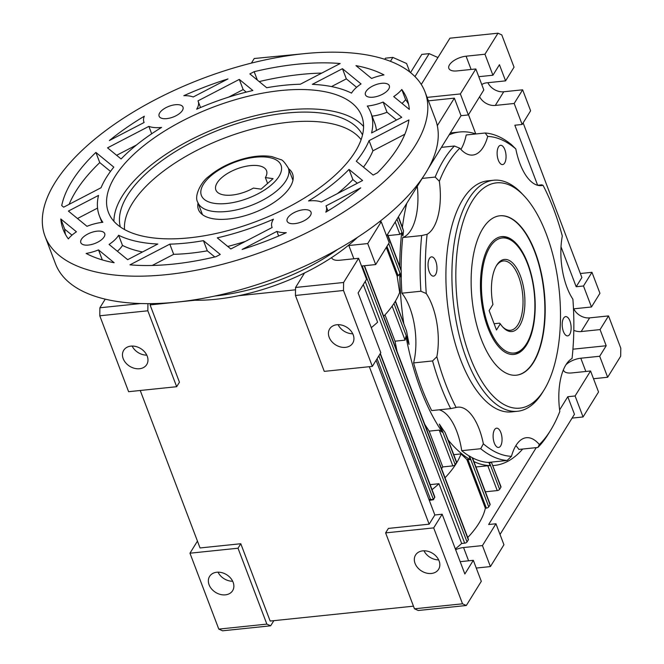<?xml version="1.0" encoding="UTF-8"?>
<svg xmlns="http://www.w3.org/2000/svg" width="664" height="664" viewBox="0 0 664 664"><rect width="100%" height="100%" fill="white"/><g stroke="black" fill="none" stroke-linecap="round" stroke-linejoin="round"><path stroke-width="1" d="M198.046 203.001A50.323 22.692 -20.8 0 0 198.445 209.517A50.323 22.692 -20.8 0 0 240.891 216.813A50.323 22.692 -20.8 0 0 290.118 187.007A50.323 22.692 -20.8 0 0 292.542 173.769A50.323 22.692 -20.8 0 0 288.516 168.631M357.464 237.372A129.688 58.474 159.2 0 1 192.12 300.178M337.544 249.473A129.688 58.474 159.2 0 1 215.053 296.003M287.744 217.875A12.774 5.76 159.2 0 1 300.244 210.305A12.774 5.76 159.2 0 1 311.018 212.156A12.774 5.76 159.2 0 1 310.403 215.518A12.774 5.76 159.2 0 1 297.912 223.087A12.774 5.76 159.2 0 1 287.13 221.237A12.774 5.76 159.2 0 1 287.744 217.875M366.047 91.433A12.774 5.76 159.2 0 1 378.538 83.871A12.774 5.76 159.2 0 1 389.311 85.722A12.774 5.76 159.2 0 1 388.697 89.084A12.774 5.76 159.2 0 1 376.206 96.645A12.774 5.76 159.2 0 1 365.432 94.794A12.774 5.76 159.2 0 1 366.047 91.433M159.725 112.855A12.774 5.76 159.2 0 1 172.217 105.285A12.774 5.76 159.2 0 1 182.99 107.136A12.774 5.76 159.2 0 1 182.376 110.498A12.774 5.76 159.2 0 1 169.884 118.067A12.774 5.76 159.2 0 1 159.111 116.217A12.774 5.76 159.2 0 1 159.725 112.855M81.423 239.289A12.774 5.76 159.2 0 1 93.923 231.728A12.774 5.76 159.2 0 1 104.696 233.579A12.774 5.76 159.2 0 1 104.082 236.94A12.774 5.76 159.2 0 1 91.582 244.501A12.774 5.76 159.2 0 1 80.809 242.65A12.774 5.76 159.2 0 1 81.423 239.289M351.629 92.935A29.033 13.089 159.2 0 1 361.058 83.938L342.466 68.691L312.329 84.345A145.175 65.454 159.2 0 1 351.513 93.126A29.033 13.089 159.2 0 1 351.629 92.935M273.327 219.369A29.033 13.089 159.2 0 1 273.452 219.178A145.175 65.454 159.2 0 1 217.269 237.853L230.823 248.975L272.149 227.503A29.033 13.089 159.2 0 1 271.933 227.005A29.033 13.089 159.2 0 1 273.327 219.369M72.011 181.114A183.887 82.909 -20.8 0 0 61.71 205.583L63.653 207.176L101.052 187.738A145.175 65.454 159.2 0 1 106.331 177.545A145.175 65.454 159.2 0 1 113.818 167.129L95.89 152.421A183.887 82.909 -20.8 0 0 72.011 181.114M110.498 171.412L99.758 162.597A183.887 82.909 -20.8 0 0 75.87 191.29A183.887 82.909 -20.8 0 0 69.131 204.321M362.519 134.933A129.688 58.474 -20.8 0 0 251.324 119.462A129.688 58.474 -20.8 0 0 127.43 195.506A129.688 58.474 -20.8 0 0 120.333 226.93M361.108 139.672A127.629 57.544 -20.8 0 0 249.241 129.895A127.629 57.544 -20.8 0 0 132.319 203.392A127.629 57.544 -20.8 0 0 124.533 229.545M355.207 151.716A135.489 61.088 -20.8 0 0 361.722 116.075A135.489 61.088 -20.8 0 0 247.448 96.429A135.489 61.088 -20.8 0 0 114.913 176.657A135.489 61.088 -20.8 0 0 108.398 212.297A135.489 61.088 -20.8 0 0 222.681 231.943A135.489 61.088 -20.8 0 0 355.207 151.716M363.573 126.459A135.489 61.088 -20.8 0 0 243.879 118.731A135.489 61.088 -20.8 0 0 122.276 196.038A135.489 61.088 -20.8 0 0 113.917 221.295M415.282 145.482A203.242 91.64 159.2 0 1 216.481 265.816A203.242 91.64 159.2 0 1 45.069 236.359A203.242 91.64 159.2 0 1 54.846 182.89A203.242 91.64 159.2 0 1 253.64 62.557A203.242 91.64 159.2 0 1 425.06 92.014A203.242 91.64 159.2 0 1 415.282 145.482M425.06 92.014L435.484 119.47A203.242 91.64 159.2 0 1 425.715 172.939A203.242 91.64 159.2 0 1 226.914 293.272A203.242 91.64 159.2 0 1 55.502 263.815L45.069 236.359M220.274 254.453L203.45 240.65A145.175 65.454 159.2 0 1 169.81 244.144L129.953 264.845A183.887 82.909 -20.8 0 0 215.966 256.694L220.274 254.453M300.311 84.228L340.167 63.528A183.887 82.909 -20.8 0 0 254.163 71.679L249.855 73.92L266.679 87.723A145.175 65.454 159.2 0 1 300.311 84.228M408.924 119.927L369.068 140.635A145.175 65.454 159.2 0 1 356.302 161.244L373.135 175.047L377.442 172.806A183.887 82.909 -20.8 0 0 408.924 119.927M401.737 117.312L383.145 102.057A29.033 13.089 159.2 0 1 367.292 106.066A145.175 65.454 159.2 0 1 370.769 112.639A145.175 65.454 159.2 0 1 371.591 132.966L401.737 117.312M409.323 109.402A183.887 82.909 -20.8 0 0 406.966 98.886A183.887 82.909 -20.8 0 0 401.77 89.491A29.033 13.089 159.2 0 1 393.694 96.579L409.323 109.402M371.599 78.46A29.033 13.089 159.2 0 1 383.999 74.916A183.887 82.909 -20.8 0 0 355.97 65.636L371.599 78.46M349.032 169.403A145.175 65.454 159.2 0 1 308.528 200.951A29.033 13.089 159.2 0 1 321.26 201.997L362.586 180.525L349.032 169.403L352.891 179.579A145.175 65.454 159.2 0 1 337.519 193.548M286.3 232.682A29.033 13.089 159.2 0 1 276.896 231.396L242.144 249.448A183.887 82.909 -20.8 0 0 286.3 232.682M325.808 212.156A183.887 82.909 -20.8 0 0 360.751 187.837L325.999 205.89A29.033 13.089 159.2 0 1 326.215 206.388A29.033 13.089 159.2 0 1 325.808 212.156M157.8 244.028A145.175 65.454 159.2 0 1 118.615 235.247A29.033 13.089 159.2 0 1 109.07 244.435L127.662 259.682L157.8 244.028M68.392 211.069L86.984 226.316A29.033 13.089 159.2 0 1 102.837 222.307A145.175 65.454 159.2 0 1 99.351 215.742A145.175 65.454 159.2 0 1 98.529 195.407L68.392 211.069M60.806 218.971A183.887 82.909 -20.8 0 0 63.163 229.487A183.887 82.909 -20.8 0 0 68.359 238.882A29.033 13.089 159.2 0 1 76.435 231.794L60.806 218.971L64.674 229.146A183.887 82.909 -20.8 0 0 65.47 234.433M98.521 249.913A29.033 13.089 159.2 0 1 86.129 253.457A183.887 82.909 -20.8 0 0 114.158 262.736L98.521 249.913L102.322 259.914M144.32 116.217A183.887 82.909 -20.8 0 0 109.377 140.536L144.121 122.483A29.033 13.089 159.2 0 1 143.905 121.985A29.033 13.089 159.2 0 1 144.32 116.217M183.82 95.691A29.033 13.089 159.2 0 1 193.232 96.977L227.976 78.925A183.887 82.909 -20.8 0 0 183.82 95.691M121.097 158.97A145.175 65.454 159.2 0 1 161.593 127.422A29.033 13.089 159.2 0 1 148.869 126.376L107.543 147.848L121.097 158.97M239.306 79.398L197.98 100.87A29.033 13.089 159.2 0 1 198.196 101.368A29.033 13.089 159.2 0 1 196.677 109.195A145.175 65.454 159.2 0 1 252.859 90.52L239.306 79.398L243.165 89.574L228.565 97.16M99.758 162.597L95.89 152.421M214.804 256.968L207.317 250.826A145.175 65.454 159.2 0 1 173.677 254.32L169.81 244.144M207.317 250.826L203.45 240.65M173.677 254.32L152.214 265.467M257.35 80.07L254.163 71.679M321.783 73.081A183.887 82.909 -20.8 0 0 259.192 81.581M404.857 134.228L372.936 150.811A145.175 65.454 159.2 0 1 363.49 167.137M372.936 150.811L369.068 140.635M357.356 183.239L352.891 179.579M142.503 251.971A145.175 65.454 159.2 0 1 122.483 245.423L118.615 235.247M122.483 245.423A29.033 13.089 159.2 0 1 117.379 251.249M97.55 208.098L77.489 218.522M245.431 241.389A145.175 65.454 159.2 0 1 227.735 246.435M370.769 112.639L374.637 122.807A145.175 65.454 159.2 0 1 376.438 130.451M396.508 120.026L387.012 112.233A29.033 13.089 159.2 0 1 372.106 116.142M387.012 112.233L383.145 102.057M356.609 87.299L346.334 78.867L331.494 86.577M346.334 78.867L342.466 68.691M246.261 92.113L243.165 89.574M136.469 145.001L116.632 155.31M151.683 133.779L148.869 126.376M71.994 235.156L64.674 229.146M278.648 236.011L276.896 231.396M408.526 104.115A183.887 82.909 -20.8 0 0 405.638 99.666L401.77 89.491M405.638 99.666A29.033 13.089 159.2 0 1 402.002 103.393M526.552 343.661A57.834 26.203 -95.9 0 1 488.704 326.92A57.834 26.203 -95.9 0 1 485.533 256.661A57.834 26.203 -95.9 0 1 516.268 244.568A57.834 26.203 -95.9 0 1 527.631 264.064A57.834 26.203 -95.9 0 1 526.552 343.661L525.764 344.948A59.229 26.834 -95.9 0 1 525.705 345.039A59.229 26.834 -95.9 0 1 513.496 354.476M501.262 236.666A59.229 26.834 -95.9 0 1 515.231 243.472L516.268 244.568M500.299 323.833A36.238 16.417 84.1 0 0 503.096 327.393A36.238 16.417 84.1 0 0 519.655 325.725A36.238 16.417 84.1 0 0 520.36 275.801A36.238 16.417 84.1 0 0 496.68 265.251A36.238 16.417 84.1 0 0 496.647 265.309A36.238 16.417 84.1 0 0 492.937 304.452L489.119 310.619L496.481 330L500.299 323.833L499.56 323.161L494.091 323.725M502.573 326.821A34.843 15.787 84.1 0 0 510.533 330.274A34.843 15.787 84.1 0 0 517.978 324.688A34.843 15.787 84.1 0 0 521.14 284.964A34.843 15.787 84.1 0 0 503.337 260.96A34.843 15.787 84.1 0 0 496.257 265.974M569.737 334.324A9.678 4.382 84.1 0 0 570.608 323.293A9.678 4.382 84.1 0 0 565.67 316.628A9.678 4.382 84.1 0 0 563.595 318.18A9.678 4.382 84.1 0 0 562.715 329.211A9.678 4.382 84.1 0 0 567.662 335.876A9.678 4.382 84.1 0 0 569.737 334.324M504.657 163.02A9.678 4.382 84.1 0 0 505.536 151.99A9.678 4.382 84.1 0 0 500.59 145.316A9.678 4.382 84.1 0 0 498.523 146.868A9.678 4.382 84.1 0 0 497.643 157.907A9.678 4.382 84.1 0 0 502.59 164.572A9.678 4.382 84.1 0 0 504.657 163.02M435.576 274.581A9.678 4.382 84.1 0 0 436.455 263.55A9.678 4.382 84.1 0 0 431.509 256.877A9.678 4.382 84.1 0 0 429.442 258.429A9.678 4.382 84.1 0 0 428.562 269.468A9.678 4.382 84.1 0 0 433.509 276.133A9.678 4.382 84.1 0 0 435.576 274.581M500.648 445.893A9.678 4.382 84.1 0 0 501.527 434.854A9.678 4.382 84.1 0 0 496.581 428.189A9.678 4.382 84.1 0 0 494.514 429.741A9.678 4.382 84.1 0 0 493.634 440.771A9.678 4.382 84.1 0 0 498.581 447.445A9.678 4.382 84.1 0 0 500.648 445.893M527.755 263.342A59.229 26.834 84.1 0 0 501.71 236.608A59.229 26.834 84.1 0 0 481.624 268.638A59.229 26.834 84.1 0 0 487.891 327.709A59.229 26.834 84.1 0 0 513.944 354.435A59.229 26.834 84.1 0 0 534.022 322.405A59.229 26.834 84.1 0 0 527.755 263.342M130.924 346.127A13.546 10.416 -148.2 0 0 123.703 350.293A13.546 10.416 -148.2 0 0 125.753 362.893A13.546 10.416 -148.2 0 0 139.515 368.736A13.546 10.416 -148.2 0 0 146.736 364.561A13.546 10.416 -148.2 0 0 144.686 351.962A13.546 10.416 -148.2 0 0 130.924 346.127M132.128 346.052A13.546 10.416 -148.2 0 0 146.777 355.132M216.821 572.235A13.546 10.416 -148.2 0 0 209.592 576.41A13.546 10.416 -148.2 0 0 211.642 589.01A13.546 10.416 -148.2 0 0 225.403 594.844A13.546 10.416 -148.2 0 0 232.632 590.678A13.546 10.416 -148.2 0 0 230.582 578.078A13.546 10.416 -148.2 0 0 216.821 572.235M218.016 572.169A13.546 10.416 -148.2 0 0 232.674 581.241M422.785 550.854A13.546 10.416 -148.2 0 0 415.556 555.029A13.546 10.416 -148.2 0 0 417.614 567.629A13.546 10.416 -148.2 0 0 431.376 573.472A13.546 10.416 -148.2 0 0 438.597 569.297A13.546 10.416 -148.2 0 0 436.547 556.698A13.546 10.416 -148.2 0 0 422.785 550.854M438.638 559.86A13.546 10.416 31.8 0 1 423.989 550.788M336.889 324.746A13.546 10.416 -148.2 0 0 329.668 328.912A13.546 10.416 -148.2 0 0 331.718 341.512A13.546 10.416 -148.2 0 0 345.479 347.355A13.546 10.416 -148.2 0 0 352.7 343.18A13.546 10.416 -148.2 0 0 350.65 330.581A13.546 10.416 -148.2 0 0 336.889 324.746M352.742 333.751A13.546 10.416 31.8 0 1 338.092 324.671M535.134 251.946A80.136 36.304 84.1 0 0 499.892 215.783A80.136 36.304 84.1 0 0 472.726 259.118A80.136 36.304 84.1 0 0 481.201 339.03A80.136 36.304 84.1 0 0 516.443 375.193A80.136 36.304 84.1 0 0 543.609 331.859A80.136 36.304 84.1 0 0 535.134 251.946M516.268 375.21A80.136 36.304 84.1 0 0 543.293 331.726A80.136 36.304 84.1 0 0 534.794 251.98A80.136 36.304 84.1 0 0 499.726 215.8M546.273 233.96A113.237 51.294 84.1 0 0 524.029 195.797A113.237 51.294 84.1 0 0 463.862 219.477A113.237 51.294 84.1 0 0 470.062 357.016A113.237 51.294 84.1 0 0 544.165 389.801A113.237 51.294 84.1 0 0 546.273 233.96M524.029 195.797L521.862 193.506A116.134 52.614 84.1 0 0 493.601 180.243A116.134 52.614 84.1 0 0 454.226 243.041A116.134 52.614 84.1 0 0 466.51 358.867A116.134 52.614 84.1 0 0 517.588 411.273A116.134 52.614 84.1 0 0 542.513 392.482L544.165 389.801M493.601 180.243L487.592 180.865A116.134 52.614 84.1 0 0 448.217 243.671A116.134 52.614 84.1 0 0 460.509 359.49A116.134 52.614 84.1 0 0 511.579 411.896L517.588 411.273M563.421 369.748A13.546 6.109 -20.8 0 0 563.578 370.396A13.546 6.109 -20.8 0 0 571.687 372.944L590.562 370.985L598.538 391.984L583.067 416.959L575.099 395.968L590.562 370.985M383.692 316.247A116.549 52.547 -20.8 0 0 394.856 302.045A116.549 52.547 -20.8 0 0 399.67 292.401L397.097 275.892L386.29 247.44M398.441 216.763L402.376 227.204A167.627 75.937 -95.9 0 1 406.717 203.408M449.179 134.842A167.627 75.937 -95.9 0 1 459.861 131.978A167.627 75.937 -95.9 0 1 475.872 133.97M537.574 185.273L541.625 184.849L543.027 185.281A160.655 72.783 -95.9 0 1 553.651 209.077A160.655 72.783 -95.9 0 1 562.308 236.035A48.754 22.086 -95.9 0 0 572.899 299.215A160.655 72.783 -95.9 0 1 572.061 358.469A48.754 22.086 -95.9 0 0 565.894 364.868A48.754 22.086 -95.9 0 0 559.818 411.481A160.655 72.783 -95.9 0 1 550.655 430.189A160.655 72.783 -95.9 0 1 539.351 444.54L537.898 447.461L518.916 449.428A48.754 22.086 -95.9 0 0 515.862 445.66M456.143 407.48A160.655 72.783 -95.9 0 1 436.862 356.726L432.571 360.942L413.589 362.917A164.531 74.534 84.1 0 0 431.7 410.593L450.69 408.617L456.143 407.48A48.754 22.086 -95.9 0 1 457.786 407.165A48.754 22.086 -95.9 0 1 483.351 443.809L480.711 448.715L461.729 450.682A164.531 74.534 84.1 0 0 468.884 455.811L469.456 456.085A164.531 74.534 84.1 0 0 472.129 457.596L472.469 457.836A164.531 74.534 84.1 0 0 488.131 462.443L507.113 460.476L511.463 456.326A48.754 22.086 -95.9 0 1 515.953 445.519A48.754 22.086 -95.9 0 1 526.369 437.709A48.754 22.086 -95.9 0 1 539.351 444.54M295.438 295.472L324.273 371.375L372.338 366.387L343.504 290.483L295.438 295.472L295.555 287.471L304.535 272.97M295.555 287.471L343.612 282.482L343.504 290.483M331.577 257.624A13.546 6.109 -20.8 0 0 331.61 257.698A13.546 6.109 -20.8 0 0 339.711 260.246L358.593 258.288L343.612 282.482M361.531 266.032L375.691 264.562L389.204 242.733L381.227 221.734L367.715 243.563L348.832 245.522A13.546 6.109 -20.8 0 0 348.069 245.614M381.227 221.734L379.169 221.95M479.599 96.761A13.546 10.416 -148.2 0 0 495.286 105.435L514.168 103.476L522.634 89.806L503.752 91.765A13.546 10.416 31.8 0 1 487.874 82.701M514.168 103.476L522.145 124.475L530.611 110.797L522.634 89.806M573.804 330.348A13.546 10.416 -148.2 0 0 581.183 331.552L600.065 329.593L608.531 315.915L589.649 317.873A13.546 10.416 31.8 0 1 573.771 308.818M600.065 329.593L606.199 345.745L572.924 349.198M608.531 315.915L620.798 348.218L620.682 356.219L607.66 377.26L599.683 356.261L606.199 345.745M302.958 53.801L254.254 58.498L251.399 63.113M511.463 456.326A160.655 72.783 -95.9 0 1 483.351 443.809M543.027 185.281A48.754 22.086 -95.9 0 1 541.384 185.588A48.754 22.086 -95.9 0 1 515.82 148.943L511.595 144.76A164.531 74.534 -95.9 0 0 485.193 132.999L487.716 136.427A160.655 72.783 -95.9 0 1 515.82 148.943M487.716 136.427A48.754 22.086 -95.9 0 1 472.801 155.052A48.754 22.086 -95.9 0 1 459.82 148.221L454.408 146.014L441.419 147.358M422.196 178.408L435.186 177.064L439.352 181.28A160.655 72.783 -95.9 0 1 459.82 148.221M439.352 181.28A48.754 22.086 -95.9 0 1 427.118 234.292L421.681 235.562L402.699 237.529A164.531 74.534 84.1 0 0 401.114 269.982L401.222 270.92A164.531 74.534 84.1 0 0 401.288 276.639L401.205 277.652A164.531 74.534 84.1 0 0 401.911 293.197A48.754 22.086 -95.9 0 1 413.589 362.917M401.911 293.197L420.893 291.23L426.271 293.546A160.655 72.783 -95.9 0 1 427.118 234.292M426.271 293.546A48.754 22.086 -95.9 0 1 436.862 356.726M99.774 315.782L128.608 391.694L176.665 386.705L147.831 310.793L99.774 315.782L99.89 307.781L105.227 299.157M369.333 366.702L429.151 524.178L388.407 528.411L385.626 532.893L414.461 608.797L462.526 603.808L466.319 605.502L481.3 581.307L473.324 560.308L464.858 573.986L442.158 514.226L433.683 527.897L462.526 603.808M385.626 532.893L433.683 527.897M475.839 68.965L483.815 89.955L468.344 114.938L460.368 93.939L475.839 68.965L456.956 70.924A13.546 6.109 159.2 0 1 448.847 68.367A13.546 6.109 159.2 0 1 453.346 60.988A13.546 6.109 159.2 0 1 466.078 56.199L484.952 54.232L497.983 33.2L501.776 34.893L514.044 67.189L505.578 80.867L499.444 64.715L492.929 75.231L478.777 76.7M428.239 168.656L461.032 115.694L468.344 114.938M386.606 235.886L422.918 177.238M375.691 264.562L367.715 243.563M484.952 54.232L492.929 75.231M218.796 629.107L266.853 624.119L270.646 625.812L222.589 630.8L218.796 629.107L189.962 553.203L197.449 541.11M473.324 560.308L460.177 561.678M371.292 327.667A116.549 52.547 -20.8 0 0 377.608 322.214L363.308 284.557M430.139 484.637L438.962 483.724L461.663 543.476L464.667 543.169L365.241 281.428M438.962 483.724A116.549 52.547 159.2 0 1 432.048 489.659M428.404 100.837L454.359 98.139L437.31 125.687M500.025 534.47L574.451 414.278L567.786 396.723L559.619 409.912M295.522 289.811L238.559 295.721M194.95 300.244L150.072 304.909L179.446 382.223L176.665 386.705M413.464 606.174L270.165 621.048L240.791 543.733L200.047 547.958L140.228 390.482M495.958 523.763L482.438 545.584L490.414 566.583L503.934 544.754L495.958 523.763L488.646 524.519L536.263 447.627M461.032 115.694L454.359 98.139M99.89 307.781L140.668 303.548M270.646 625.812L273.834 620.666M476.262 568.052L490.414 566.583M466.319 605.502L418.262 610.49L414.461 608.797M266.853 624.119L238.019 548.215L189.962 553.203M238.019 548.215L240.791 543.733M429.151 524.178L434.845 514.982L442.158 514.226M372.338 366.387L380.804 352.717L358.103 292.957L366.569 279.287L358.593 258.288M434.845 514.982L376.09 360.32M409.837 72.044L406.6 63.528L392.847 57.403L390.424 61.32M392.847 57.403L385.469 58.166L384.763 59.303M561.014 246.809L576.186 286.74L581.88 277.552L523.124 122.89M378.845 355.879L433.476 499.71L429.309 500.407M380.323 353.489L434.787 496.871L433.476 499.71L430.496 499.32L377.086 358.718M147.931 303.656L147.831 310.793M150.861 303.639L150.072 304.909M591.475 306.984L599.941 293.305L591.964 272.306L583.498 285.985L591.475 306.984L573.48 308.851M576.186 286.74L583.498 285.985M591.964 272.306L580.344 273.518M537.641 185.264L514.832 125.23L522.145 124.475M455.629 549.684A13.546 6.109 159.2 0 1 463.563 547.543L482.438 545.584M567.786 396.723L575.099 395.968M599.683 356.261L580.801 358.22A13.546 6.109 -20.8 0 0 565.994 364.719M500.996 486.737A1.934 0.871 159.2 0 1 500.905 487.243L491.509 462.517L500.996 486.737M499.602 489.343A1.934 0.871 159.2 0 1 497.236 490.58L487.808 465.754L490.123 465.613L488.936 462.493L489.401 462.501L499.602 489.343L500.905 487.243M497.236 490.58L485.409 491.8M472.469 457.836L490.14 504.266A1.934 0.871 159.2 0 1 490.049 504.773L472.129 457.596M469.456 456.085L488.745 506.873L490.049 504.773M488.745 506.873A1.934 0.871 159.2 0 1 486.38 508.109L467.879 459.397L470.378 459.745A167.627 75.937 -95.9 0 1 448.159 439.95L456.583 462.036A1.934 0.871 159.2 0 1 456.492 462.542L445.063 432.455A164.531 74.534 -95.9 0 1 440.323 425.508L455.189 464.651L456.492 462.542M467.746 537.516A116.549 52.547 159.2 0 0 485.351 508.217L486.38 508.109M364.494 265.724L468.427 539.326A1.934 0.871 159.2 0 1 468.336 539.832L364.221 265.749M362.204 265.957L467.033 541.94L468.336 539.832M467.033 541.94A1.934 0.871 159.2 0 1 464.667 543.169M461.663 543.476A116.549 52.547 159.2 0 1 455.338 548.937M393.959 303.456L408.709 342.275A164.531 74.534 -95.9 0 1 406.575 331.128L395.271 301.373M450.69 408.617A164.531 74.534 -95.9 0 1 432.571 360.942M507.113 460.476A164.531 74.534 -95.9 0 1 480.711 448.715M550.655 430.189L548.456 433.766A164.531 74.534 -95.9 0 1 537.898 447.461M435.186 177.064A164.531 74.534 -95.9 0 1 454.408 146.014M420.893 291.23A164.531 74.534 -95.9 0 1 421.681 235.562M441.577 468.626A102.928 46.405 -20.8 0 0 442.764 466.925L452.823 465.879L439.236 430.098L442.423 432.264L439.327 424.105L440.323 425.508M445.063 432.455L448.159 439.95M442.423 432.264A167.627 75.937 -95.9 0 1 405.953 336.266L405.065 340.142L392.133 306.121M397.039 351.389L394.997 341.188L405.065 340.142M439.236 430.098L429.168 431.144L424.752 424.346M395.445 301.082L406.575 331.128M408.709 342.275L409.057 344.417L405.953 336.266M439.186 409.812A48.754 22.086 -95.9 0 1 461.729 450.682M460.891 149.425A48.754 22.086 -95.9 0 0 466.211 134.966L485.193 132.999M417.282 186.352A48.754 22.086 -95.9 0 1 402.699 237.529M396.964 219.153L403.048 235.164L402.865 235.911L401.678 232.79L399.911 234.367L395.204 221.992M403.048 235.164A164.531 74.534 -95.9 0 1 403.546 230.939L398.267 217.053M402.376 227.204L403.546 230.939M491.509 462.517A164.531 74.534 -95.9 0 1 489.401 462.501M442.764 466.925L429.168 431.144M384.995 314.852L394.997 341.188M401.205 277.652L399.711 273.717L398.126 275.784L386.954 246.369M403.712 322.928A167.627 75.937 -95.9 0 1 399.711 273.717M470.378 459.745L468.884 455.811M522.684 449.038A167.627 75.937 -95.9 0 1 494.481 465.439A167.627 75.937 -95.9 0 1 492.92 465.564M387.593 234.292L399.695 266.247A167.627 75.937 -95.9 0 1 401.678 232.79M399.695 266.247L401.114 269.982M490.123 465.613A167.627 75.937 -95.9 0 1 473.889 461.571M414.958 76.592L429.176 53.635L421.798 54.398L410.526 72.6M487.808 465.754L475.98 466.983M453.786 454.666L461.024 453.91A116.549 52.547 159.2 0 1 445.046 477.756M455.189 464.651A1.934 0.871 159.2 0 1 452.823 465.879M485.351 508.217L466.85 459.505L467.879 459.397M466.85 459.505L461.024 453.91M397.097 275.892L398.126 275.784M388.083 235.596L399.911 234.367M437.941 57.536L429.176 53.635M468.485 114.714L475.789 133.937M505.578 80.867L486.695 82.826A13.546 10.416 -148.2 0 0 481.774 84.585M427.101 97.392L460.368 93.939M583.067 416.959L572.086 418.104M607.66 377.26L593.508 378.729M497.983 33.2L449.926 38.188L421.267 84.461M265.384 177.587A27.099 12.218 -20.8 0 0 266.53 170.714A27.099 12.218 -20.8 0 0 248.062 165.909A27.099 12.218 -20.8 0 0 221.718 177.661A27.099 12.218 -20.8 0 0 215.866 189.962A27.099 12.218 -20.8 0 0 253.407 188.086L261.093 189.14L273.07 178.641L265.384 177.587L267.6 183.43M589.649 317.873L581.183 331.552M428.952 499.486L430.496 499.32M401.222 270.92L387.411 234.583M388.714 243.53L401.288 276.639M434.779 497.602L380.148 353.779M585.839 371.475L580.801 358.22M463.563 547.543L468.593 560.806M466.078 56.199L471.108 69.454M353.87 258.777L348.832 245.522M495.286 105.435L503.752 91.765M271.817 184.542A42.587 19.198 -20.8 0 0 267.542 157.243A42.587 19.198 -20.8 0 0 210.579 176.134A42.587 19.198 -20.8 0 0 214.862 203.425A42.587 19.198 -20.8 0 0 271.817 184.542M292.94 180.284L288.276 168A48.389 21.821 159.2 0 1 277.834 189.954A48.389 21.821 159.2 0 1 230.781 210.953A48.389 21.821 159.2 0 1 197.806 202.371L202.47 214.655M101.891 222.407L99.351 215.742M272.132 227.52L271.933 227.005M200.536 107.535L198.196 101.368M327.925 210.878L326.215 206.388M144.105 122.5L143.905 121.985M459.861 131.978L450.333 132.966M494.481 465.439L492.97 465.589M288.276 168C284.765 162.389 282.233 159.592 280.673 159.609L271.883 156.613C264.43 155.343 255.972 155.808 246.502 158.024C231.545 161.701 218.904 167.901 208.596 176.616C202.08 180.907 193.548 195.648 197.806 202.371"/></g></svg>
